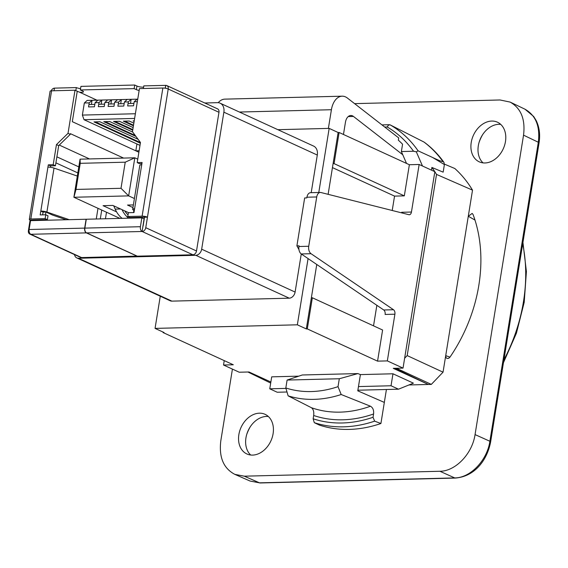 <?xml version="1.0" encoding="UTF-8"?>
<svg xmlns="http://www.w3.org/2000/svg" width="568" height="568" viewBox="0 0 568 568"><rect width="100%" height="100%" fill="white"/><g stroke="black" fill="none" stroke-linecap="round" stroke-linejoin="round"><path stroke-width="0.85" d="M250.14 426.98A36.451 27.385 -65.3 0 0 246.746 434.385M250.694 455.018A21.804 16.38 114.7 0 1 247.023 433.498A21.804 16.38 114.7 0 1 249.65 427.768A21.804 16.38 114.7 0 1 268.359 416.514M273.094 433.711A21.804 16.38 114.7 0 1 246.888 453.96A21.804 16.38 114.7 0 1 241.095 427.306A21.804 16.38 114.7 0 1 265.079 414.32A21.804 16.38 114.7 0 1 273.094 433.711M482.509 134.85A36.451 27.385 -65.3 0 0 479.115 142.256M483.063 162.895A21.804 16.38 114.7 0 1 479.392 141.375A21.804 16.38 114.7 0 1 482.019 135.638A21.804 16.38 114.7 0 1 500.727 124.392M505.463 141.588A21.804 16.38 114.7 0 1 479.257 161.837A21.804 16.38 114.7 0 1 473.464 135.184A21.804 16.38 114.7 0 1 497.447 122.198A21.804 16.38 114.7 0 1 505.463 141.588M223.863 112.173A10.096 7.583 -65.3 0 0 220.15 103.198L313.586 146.075A10.096 7.583 114.7 0 1 317.299 155.05L223.863 112.173L201.668 249.189A6.234 4.679 114.7 0 1 195.811 255.302L289.247 298.179L171.891 301.132A6.234 4.679 114.7 0 1 170.258 300.806L76.829 257.929A6.234 4.679 114.7 0 1 74.522 254.599M444.432 164.124L454.84 168.526A147.041 110.462 114.7 0 1 472.519 190.138L443.04 372.175L431.318 384.401L428.386 384.472L393.255 368.348L403.031 368.107L387.333 360.9L394.902 314.203L385.118 314.452A3.742 2.315 88.6 0 0 383.734 309.979L301.274 253.96L295.104 292.066A6.234 4.679 114.7 0 1 289.247 298.179M171.891 301.132L78.455 258.255L195.811 255.302M220.15 103.198A10.096 7.583 -65.3 0 0 217.508 102.666L204.764 102.993M78.455 258.255A6.234 4.679 114.7 0 1 76.829 257.929M192.879 254.776L142.121 231.488A3.862 2.393 -91.4 0 1 140.41 226.71L141.844 217.849L144.087 218.872L142.121 231.488L86.577 232.88L137.328 256.175L192.879 254.776A3.862 2.904 -65.3 0 0 196.507 250.985L218.971 112.294A3.862 2.904 -65.3 0 0 217.551 108.857L166.8 85.569A3.862 2.904 -65.3 0 0 165.785 85.363L143.81 85.882L143.384 88.509M29.323 219.418L50.083 91.263A3.862 0.88 9.2 0 1 51.574 90.816L30.821 218.971A3.862 0.88 -170.8 0 0 29.323 219.418A3.862 0.88 -170.8 0 0 30.104 220.107L28.4 230.651A3.862 2.904 -65.3 0 0 29.82 234.087L80.571 257.375A3.862 2.904 -65.3 0 0 81.586 257.581L137.144 256.09M317.299 155.05L311.2 192.68M142.121 231.488A3.862 2.904 -65.3 0 0 145.756 227.697L147.46 217.154L132.72 217.494L132.621 218.076M218.971 112.294L168.22 89.006A3.862 2.904 -65.3 0 0 166.8 85.569M80.571 88.608A4.359 0.994 9.2 0 1 76.325 87.578L54.422 88.132L53.995 90.752M77.22 91.249L79.399 92.13A4.359 0.994 9.2 0 0 83.475 91.789A4.359 0.994 9.2 0 0 82.594 91.001L80.351 89.971L80.933 86.379L134.722 85.03L136.959 86.052A4.359 0.994 9.2 0 0 143.605 87.131M54.414 88.168A3.862 2.904 -65.3 0 0 51.184 90.837M137.129 256.182L86.379 232.887A3.862 2.393 -91.4 0 1 84.66 228.109L86.102 219.248L30.551 220.647L29.117 229.507L84.66 228.109M122.021 209.642A27.413 16.983 88.6 0 0 128.68 218.176M124.747 210.891A24.921 15.435 88.6 0 0 128.048 214.896M132.159 217.508A24.921 15.435 88.6 0 0 132.685 217.693M122.156 218.339A27.413 16.983 -91.4 0 1 115.176 209.109L113.714 205.829M104.583 104.136L104.214 106.543L104.583 104.136L98.711 104.285L98.328 106.685L104.192 106.535M94.799 104.384L94.416 106.784L94.799 104.384L88.935 104.533L88.544 106.926L94.43 106.791L88.544 106.926M114.36 103.894L113.976 106.287L114.36 103.894L108.495 104.043L108.105 106.436L113.99 106.294L108.105 106.436M133.92 103.397L133.551 105.804L133.92 103.397L128.056 103.546L127.665 105.946L133.53 105.797M124.427 101.977L127.253 99.414L131.165 99.315L128.34 101.878L124.427 101.977L123.774 106.053L124.158 103.653L118.272 103.795L117.888 106.188L123.753 106.046M125.23 162.192L134.822 157.797L128.652 195.882L120.998 188.299L125.23 162.192L80.237 163.321L76.013 189.435L120.998 188.299M76.013 189.435L73.89 197.259L80.06 159.175L134.822 157.797L137.761 159.147M134.417 198.523L128.652 195.882L73.89 197.259L119.947 218.396M80.06 159.175L80.237 163.321M75.835 90.61L76.325 87.578M141.723 164.77L133.984 212.56L128.411 212.695L127.786 216.529L142.114 216.167A3.862 0.88 9.2 0 1 147.46 217.154L168.22 89.006A3.862 0.88 -170.8 0 0 162.867 88.019L139.451 88.608L132.465 131.719L140.459 142.497L137.2 162.618L142.092 162.491L141.723 164.77A4.984 1.136 -170.8 0 0 139.792 165.345L132.671 209.301A4.984 1.136 -170.8 0 0 133.089 209.869L133.863 210.401M123.59 158.074L70.375 133.657L70.262 134.375L68.018 133.345L74.997 90.227L77.241 91.256L72.313 121.68L138.883 152.224M89.503 158.933L59.278 145.067M78.81 166.893L56.878 156.832M106.5 212.226L105.442 218.765M128.659 212.688L112.847 205.431L103.071 205.68L116.596 211.885M133.381 204.92L127.516 205.062L132.955 207.561M98.328 106.685L104.214 106.543M127.665 105.946L133.551 105.804M117.888 106.188L123.774 106.053M84.334 102.986L87.16 100.422L92.052 100.302L89.226 102.865L84.334 102.986L82.374 115.084L135.376 113.749M107.693 99.904L111.605 99.812L108.786 102.375L104.874 102.467L107.693 99.904L101.828 100.053L99.002 102.616L95.09 102.716L97.916 100.153L101.828 100.053L101.154 104.228M117.477 99.663L121.389 99.563L118.563 102.126L114.651 102.226L117.477 99.663L111.605 99.812L110.93 103.979M137.335 101.651L134.211 101.729L137.037 99.166L137.74 99.151M91.37 104.469L92.052 100.302L97.916 100.153M88.956 104.533L89.226 102.865M114.381 103.901L114.651 102.226M120.714 103.731L121.389 99.563L127.253 99.414M118.293 103.795L118.563 102.126M130.491 103.49L131.165 99.315L137.037 99.166M128.07 103.546L128.34 101.878M82.374 115.084L84.036 119.706L134.616 118.435M135.83 150.825L136.938 143.981M79.399 92.13L96.936 100.181M139.124 150.754L135.851 150.832M139.991 145.387L84.036 119.706M140.346 143.186L93.99 121.907L99.861 121.758L138.095 139.309M135.965 136.434L103.766 121.658L109.638 121.516L132.763 132.131M132.706 130.207L113.55 121.417L119.415 121.268L133.139 127.566M133.423 125.805L123.327 121.169L129.199 121.019L133.849 123.157M134.14 121.396L133.111 120.92L134.218 120.899M124.655 121.133L133.523 125.201M94.821 104.391L95.09 102.716M133.941 103.412L134.211 101.729M108.516 104.043L108.786 102.375M104.597 104.15L104.874 102.467M98.733 104.285L99.002 102.616M105.101 121.63L135.241 135.461M95.317 121.871L140.445 142.582M114.878 121.382L132.805 129.611M32.873 220.59L32.965 220.001L44.702 219.709L44.609 220.292M143.015 226.057L144.457 217.196M134.424 209.812L133.963 209.826L133.516 212.567M66.179 219.752L52.625 215.109L45.944 212.041L43.061 212.112L42.614 214.853M45.944 212.041L45.497 214.782M77.83 172.913L55.905 162.846M143.093 226.092L144.528 217.232M165.714 85.335L165.252 88.196M44.702 219.709L47.392 219.638L45.149 218.609L45.767 214.775L40.193 214.917L40.818 211.083L43.061 212.112M47.392 219.638L48.01 215.804L45.767 214.775M50.325 167.269L50.545 165.884L48.301 164.855L53.193 164.727L56.452 144.606L68.018 133.345M77.319 176.059L54.024 168.085A4.984 1.136 -170.8 0 0 47.932 167.127L48.301 164.855M74.997 90.227L51.574 90.816M30.821 218.971L45.149 218.609M32.958 220.036L30.104 220.107M50.545 165.884L55.437 165.757L58.696 145.635L70.262 134.375M58.696 145.635L56.452 144.606M55.437 165.757L53.193 164.727M69.197 219.674L46.903 212.041A4.984 1.136 -170.8 0 0 40.818 211.083L47.932 167.127M139.146 90.454A4.359 0.994 9.2 0 1 136.377 89.652L136.959 86.052M142.703 227.889L142.923 226.064M86.577 232.88A3.862 2.393 -91.4 0 1 84.859 228.109L140.41 226.71M29.82 234.087A3.862 2.904 -65.3 0 0 30.828 234.286A3.862 2.393 -91.4 0 1 29.117 229.507M165.331 88.21L165.785 85.363M141.844 217.849L86.293 219.241L84.859 228.109M141.915 163.584L139.444 163.648L137.2 162.618M134.602 208.726A4.984 1.136 -170.8 0 0 132.671 209.301M80.351 89.971L134.14 88.622L134.722 85.03M134.14 88.622L136.377 89.652M132.72 217.494L130.029 217.558L127.786 216.529M333.089 163.648L334.069 163.619L404.324 195.868L409.372 164.727L339.11 132.479L338.13 132.507L328.119 194.327M316.759 264.475L306.315 328.929L297.348 324.811L155.057 328.396L160.268 296.219M163.115 332.095L163.044 332.536L164.024 332.507L155.057 328.396M338.13 132.507L329.163 128.389L318.783 192.488M308.076 258.582L297.348 324.811M277.858 129.681L329.163 128.389M306.315 328.929L307.295 328.907L312.343 297.767L311.363 297.788M358.465 386.581L360.41 374.603L392.971 373.787L391.032 385.764L358.465 386.581L357.776 390.834L384.33 402.414L380.915 423.501A147.041 110.462 114.7 0 1 319.301 425.056L314.303 422.677A147.041 110.462 -65.3 0 0 374.631 421.158L373.041 417.274A143.924 108.126 114.7 0 1 313.138 418.786L314.303 422.677M328.382 128.411L331.414 109.723A18.694 11.58 88.6 0 1 342.156 96.184A18.694 11.58 88.6 0 1 347.438 98.072L398.715 137.917L398.345 140.189A137.073 102.978 114.7 0 1 402.563 144.201L401.377 151.549L413.532 151.237L416.33 151.841L418.105 150.832A143.299 107.657 -65.3 0 0 390.081 124.839L423.962 142.036A143.299 107.657 114.7 0 1 442.933 161.553C441.776 161.617 438.304 160.247 432.518 157.442L418.105 150.832M343.462 134.481L345.443 122.262A9.344 5.787 -91.4 0 1 350.811 115.496A9.344 5.787 -91.4 0 1 353.452 116.44L402.769 154.759M163.044 332.536L233.306 364.777L223.529 365.025L239.22 372.225L249.004 371.983L270.865 382.015M394.703 368.312L428.386 384.472L408.939 384.962M307.295 328.907L377.557 361.149L387.333 360.9M338.024 386.652L339.309 378.742L357.911 373.581L302.29 374.979L287.11 380.056L285.825 387.965L288.139 395.853A133.629 100.394 -65.3 0 0 341.19 394.519L338.024 386.652A127.289 95.63 114.7 0 1 285.825 387.965M357.911 373.581L360.41 374.603M392.971 373.787L413.397 383.159L398.509 389.194L357.883 390.216M285.96 388.405L269.764 388.817L271.703 376.84L298.775 376.158M409.372 164.727L419.149 164.479L434.847 171.685L403.031 368.107M391.032 385.764L398.509 389.194M287.01 391.998L277.241 392.247L269.764 388.817M218.24 102.694A18.694 11.58 -91.4 0 1 224.8 99.137L342.156 96.184M334.069 163.619L339.11 132.479M320.302 192.446L310.526 192.694A6.234 3.862 88.6 0 0 306.94 197.21L306.826 197.905L304.654 197.962L296.894 245.866L299.066 245.816L298.96 246.512A6.234 3.862 88.6 0 0 301.274 253.96L311.051 253.711A6.234 3.862 -91.4 0 1 308.736 246.263L316.724 196.961A6.234 3.862 -91.4 0 1 320.302 192.446A6.234 3.862 -91.4 0 1 320.963 192.524L408.903 214.697A3.742 2.315 88.6 0 0 409.301 214.747A3.742 2.315 88.6 0 0 411.445 212.034L419.149 164.479M298.938 249.544L296.894 245.866M401.548 212.844A3.742 2.315 88.6 0 0 401.668 212.283L411.445 212.034M404.324 195.868L394.547 196.109L332.443 167.61M373.531 325.847L376.861 305.314M392.218 210.494L394.547 196.109M377.557 361.149L382.598 330.008L312.343 297.767M394.902 314.203A3.742 2.315 88.6 0 0 393.51 309.738L311.051 253.711M223.529 365.025L224.239 360.616M244.304 476.183L439.895 471.262L454.727 477.922L259.477 482.835L250.055 481.039L260.137 482.97A3.742 2.315 -91.4 0 1 259.477 482.835L244.304 476.183L234.854 474.372C223.536 468.422 218.85 457.297 220.782 440.988L232.426 369.108M455.43 478.057A3.742 2.315 -91.4 0 1 455.387 478.057C475.182 476.488 487.294 459.618 490.624 441.918A3.742 0.852 -170.8 0 0 489.886 441.258L475.054 434.591C472.271 453.789 455.515 471.27 439.895 471.262M475.054 434.591L523.547 135.163L538.315 142.248A3.742 0.852 9.2 0 1 539.053 142.909C540.353 134.588 539.38 127.118 536.149 120.494L533.686 116.497L524.924 109.177C535.78 115.332 540.246 126.352 538.315 142.248L489.886 441.258C487.11 460.456 470.354 477.936 454.727 477.922A3.742 2.315 -91.4 0 0 455.387 478.057L260.13 482.97M354.595 103.632L500.032 99.975L510.128 102.084C520.998 108.225 525.471 119.252 523.547 135.163M449.97 357.13A24179.178 14976.747 -91.4 0 1 445.717 355.639L445.93 357.471L447.023 358.479L448.649 358.323L449.941 357.173A135.887 102.084 -65.3 0 0 473.052 214.491L472.164 213.412L468.295 216.245A24179.178 14976.747 -91.4 0 1 474.976 220.064M386.417 389.499L384.33 402.414M434.79 171.657A146.019 109.695 -65.3 0 0 431.879 167.439L431.446 170.123M384.728 127.047L387.206 126.983L388.512 125.081L390.081 124.839M416.33 151.841L422.478 166.005M431.879 167.439L443.161 172.154L444.389 164.578L443.97 162.391L442.933 161.553M406.525 163.421L401.377 151.549M443.97 162.391A143.093 107.501 -65.3 0 0 424.985 142.767L423.962 142.036M443.04 372.175L407.185 355.582L404.629 358.245M396.464 368.27L431.318 384.401M407.185 355.582L436.522 174.419A146.019 109.695 -65.3 0 0 434.839 171.735M270.695 383.073L247.911 372.012M472.519 190.138L436.522 174.419M380.915 423.501L374.631 421.158M313.138 418.786L313.671 415.492A140.623 105.648 -65.3 0 0 373.574 413.98L373.041 417.274M288.139 395.853L311.406 407.71C313.344 409.145 314.104 411.736 313.671 415.492M287.11 380.056L339.309 378.742M341.19 394.519L370.464 406.226C372.92 407.646 373.957 410.231 373.574 413.98M295.104 292.066L201.668 249.189M196.507 250.985L145.756 227.697M86.379 232.887L30.828 234.286L81.586 257.581M115.176 209.109L120.558 208.974M97.987 208.321L96.262 218.992M54.024 168.085L46.903 212.041M142.114 216.167L162.867 88.019M353.452 116.44L348.219 116.568M331.414 109.723L239.419 112.038M308.736 246.263L298.96 246.512M306.94 197.21L316.724 196.961M393.51 309.738L383.734 309.979M387.206 126.983A140.182 105.314 114.7 0 1 413.532 151.237M432.518 157.442A2665.503 1651.034 -91.4 0 1 444.389 164.578M522.695 243.885A147.048 110.469 114.7 0 1 523.469 301.651A147.048 110.469 114.7 0 1 503.901 359.92M311.406 407.71A134.396 100.962 -65.3 0 0 370.464 406.226M101.743 210.046L100.309 218.893M389.499 124.719L381.973 124.903M522.936 242.408L526.408 271.575L524.207 302.311L516.426 333.182L503.454 362.682M490.624 441.918L539.053 142.909M510.128 102.084L524.953 109.191M234.854 474.372L250.083 481.053"/></g></svg>
